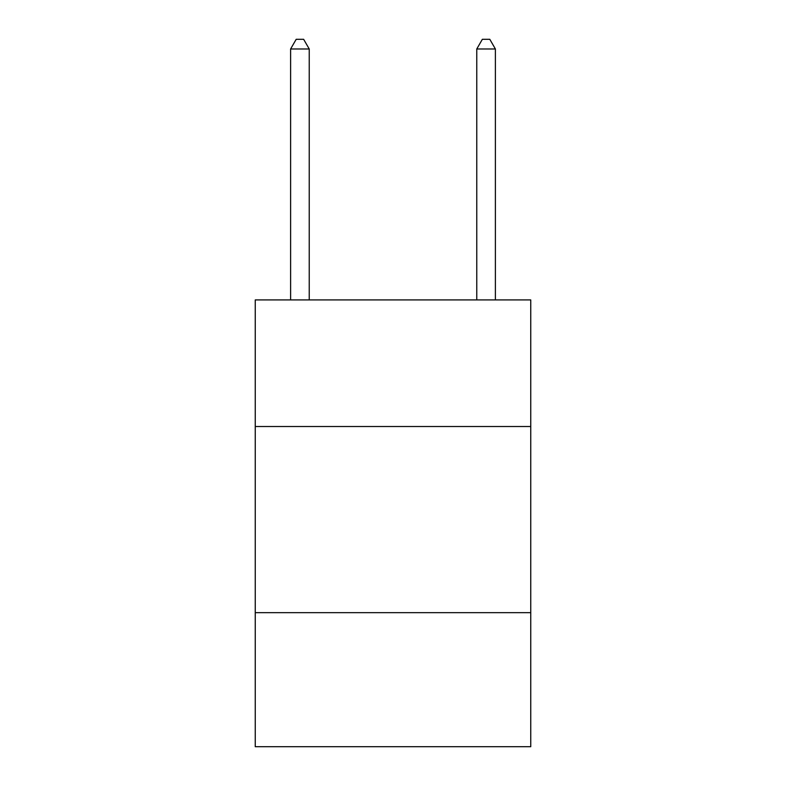 <?xml version="1.0" encoding="UTF-8"?>
<svg xmlns="http://www.w3.org/2000/svg" width="786" height="786" viewBox="0 0 786 786"><rect width="100%" height="100%" fill="white"/><g stroke="black" fill="none" stroke-linecap="round" stroke-linejoin="round"><path stroke-width="1.18" d="M530.756 426.513L530.756 299.918L255.244 299.918L255.244 426.513L530.756 426.513L530.756 746.7L255.244 746.7L255.244 426.513M530.756 612.667L255.244 612.667M309.232 299.918L309.232 48.978L290.614 48.978L290.614 299.918M290.614 48.978L296.194 39.3L303.642 39.3L309.232 48.978M495.386 299.918L495.386 48.978L476.768 48.978L476.768 299.918M476.768 48.978L482.358 39.3L489.806 39.3L495.386 48.978"/></g></svg>
